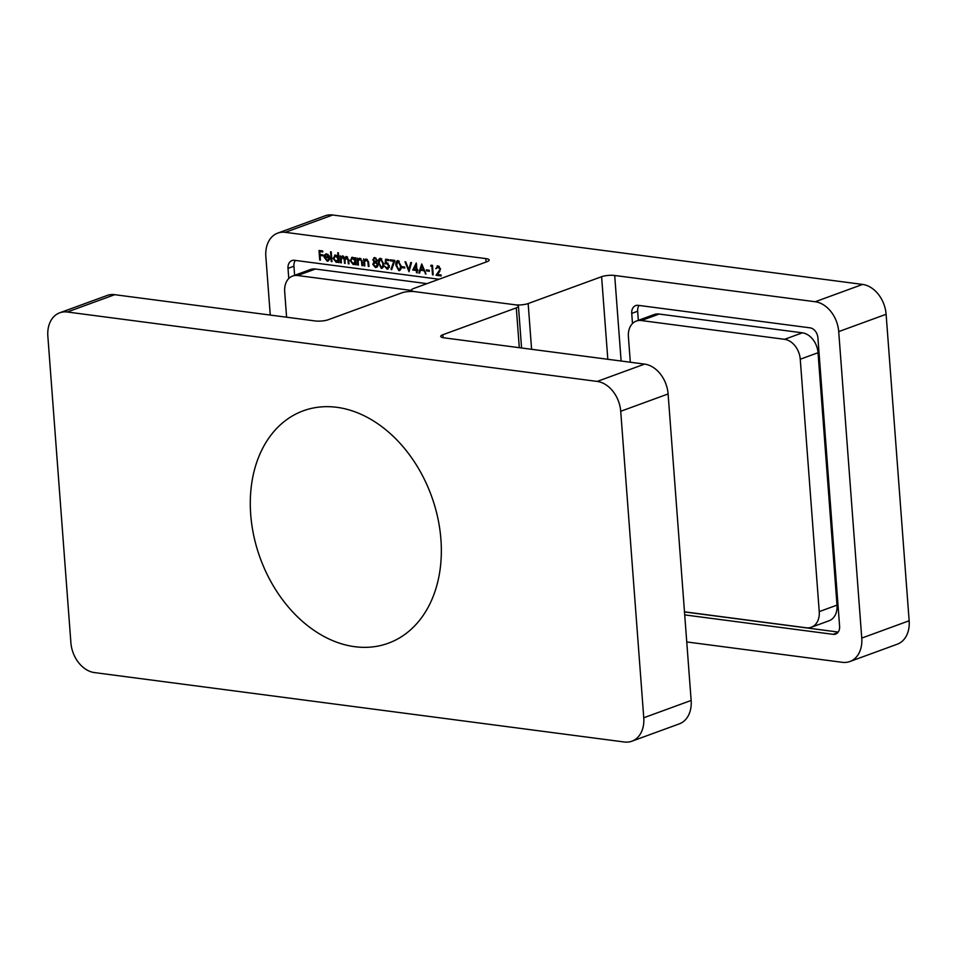 <?xml version="1.0" encoding="UTF-8"?>
<svg xmlns="http://www.w3.org/2000/svg" width="957" height="957" viewBox="0 0 957 957"><rect width="100%" height="100%" fill="white"/><g stroke="black" fill="none" stroke-linecap="round" stroke-linejoin="round"><path stroke-width="1.44" d="M416.331 270.508L412.73 270.041L416.295 262.996L416.929 269.623L417.802 269.742L417.874 270.711L417.001 270.604L417.168 272.805L416.486 272.709L416.331 270.508L417.515 270.077L412.73 270.041M393.805 261.261L390.289 260.806L390.217 259.825L394.882 260.436L391.64 269.707L391.018 269.216L393.805 261.261L394.715 260.938M387.011 268.127L388.757 265.962L386.772 263.618L385.133 263.881L385.551 259.215L388.662 259.622L388.733 260.603L386.161 260.268L385.946 262.72L386.819 262.649L389.439 266.082L387.047 269.096L384.535 266.106L387.011 268.127L389.355 267.338M388.063 269.013L387.047 269.096L388.231 268.666L387.035 268.127M388.075 263.199L385.133 263.881M383.59 263.689C383.972 266.429 383.231 267.984 381.341 268.355L378.434 263.008C378.003 260.268 378.721 258.713 380.587 258.318L383.59 263.689M382.142 268.271L381.341 268.355L382.525 267.924L381.365 267.386M379.797 258.402L380.587 258.318M367.404 259.574L364.581 261.56L364.796 265.938L364.127 265.855L363.6 258.88L364.378 260.232L366.375 259.12L368.708 262.936L368.983 266.489L368.301 266.405L367.859 261.524L365.67 260.029L367.344 259.514M365.454 259.215L366.375 259.12M360.992 258.725L358.169 260.723L358.385 265.101L357.715 265.017L357.188 258.043L357.954 259.395L359.964 258.282L362.296 262.086L362.571 265.651L361.89 265.567L361.435 260.687L359.258 259.191L360.933 258.677M359.042 258.378L359.964 258.282M355.047 259.036L354.951 257.744L355.633 257.84L356.16 264.814L355.382 263.51L353.217 264.551L350.059 260.543L352.702 257.337L355.705 258.797M354.305 264.443L353.217 264.551L354.401 264.12L353.277 263.701M351.662 257.433L352.702 257.337M331.959 261.644L331.278 261.548L330.548 251.763L331.23 251.858L331.959 261.644M327.031 260.268L328.957 259.072L329.591 259.55L327.174 261.141L324.124 257.182L324.59 254.933L326.648 253.916L328.981 255.591L329.77 258.079L324.818 257.433L327.031 260.268L329.112 259.742M328.251 261.046L327.174 261.141L328.359 260.699L327.186 260.28M325.619 254.012L326.648 253.916M295.33 260.412A9.319 6.855 -110.1 0 0 293.931 266.213L288.009 268.379L288.775 278.523M288.009 268.379A9.319 6.855 69.9 0 1 291.969 260.567A9.319 6.855 69.9 0 1 294.493 260.304L439.036 279.241M486.06 262.051L485.797 258.593L285.306 232.324A27.956 20.575 -110.1 0 0 277.733 233.113A27.956 20.575 -110.1 0 0 265.855 256.548L270.257 315.056M320.404 260.125L319.722 260.041L319.004 250.495L322.688 250.985L322.772 251.954L319.758 251.559L319.973 254.502L322.988 254.897L323.059 255.878L320.045 255.483L320.404 260.125M338.048 256.871L337.737 252.708L338.419 252.804L339.149 262.589L338.383 261.285L336.218 262.326L333.06 258.318L335.692 255.112L338.682 256.643M337.295 262.218L336.218 262.326L337.402 261.883L336.266 261.476M334.663 255.208L335.692 255.112M347.547 256.99L346.506 257.373L344.975 260.663L345.178 263.378L344.496 263.283L344.233 259.742L342.714 256.871L341.171 259.945L341.386 262.876L340.704 262.792L340.178 255.818L340.955 257.11L342.762 256.033L344.652 257.947L346.554 256.524L348.683 260.089L348.97 263.869L348.288 263.785L348.001 260.005L345.908 257.433L347.475 256.931M342.163 256.045L342.762 256.033M345.836 256.608L346.554 256.524M343.754 256.488L342.139 256.931L343.683 256.428M374.833 257.565L377.178 260.328L376.245 262.182L377.907 264.91L377.477 266.812L375.551 267.589L372.763 264.311L374.055 261.895L372.799 259.73L374.833 257.565L373.972 257.66M377.477 266.812L375.551 267.589L376.735 267.159L375.311 266.584M401.067 265.974C401.462 268.714 400.72 270.269 398.83 270.64L395.923 265.304C395.492 262.565 396.21 260.998 398.076 260.615L401.067 265.974M399.631 270.568L398.83 270.64L400.014 270.209L398.854 269.671M397.287 260.699L398.076 260.615M404.787 268.032L401.868 267.649L401.796 266.668L404.715 267.051L404.787 268.032M409.01 271.74L404.99 261.763L405.72 261.859L408.806 269.707L410.768 262.517L411.498 262.613L409.01 271.74M418.819 273.02L421.702 263.953L426.009 273.965L423.927 270.664L420.482 270.209L419.561 273.116L418.819 273.02L419.692 272.697M429.37 271.25L426.451 270.867L426.379 269.898L429.298 270.269L429.37 271.25M431.882 266.249L430.71 266.106L431.081 265.185L432.48 265.364L433.198 274.898L432.516 274.815L431.882 266.249L432.528 266.01M439.873 268.977L437.421 266.883L439.275 266.393L435.818 268.702L438.043 265.855L440.555 268.989L437.564 274.503L441.093 274.97L441.165 275.951L436.021 275.269L440.519 268.738M437.158 265.938L438.043 265.855M684.722 614.896L833.116 634.335A9.319 6.855 69.9 0 0 835.64 634.072A9.319 6.855 69.9 0 0 839.6 626.261L817.912 337.797A9.319 6.855 69.9 0 0 810.065 327.844L638.211 305.331A9.319 6.855 69.9 0 0 635.687 305.594A9.319 6.855 69.9 0 0 631.728 313.406L632.493 323.55M686.743 641.944L842.304 662.316A27.956 20.575 -110.1 0 0 849.876 661.526A27.956 20.575 -110.1 0 0 861.755 638.092L838.715 331.601A27.956 20.575 -110.1 0 0 815.197 301.742L614.693 275.472L621.129 361.028M861.755 638.092L909.15 620.77L886.11 314.279L838.715 331.601M815.197 301.742L862.592 284.42L332.689 215.002L285.306 232.324M485.797 258.593A9.319 2.261 175.7 0 1 489.171 260.053A9.319 2.261 175.7 0 1 487.041 261.692L413.58 288.536A9.319 2.261 -4.3 0 0 411.45 290.174A9.319 2.261 -4.3 0 0 414.824 291.646L515.069 304.781L414.824 291.646A9.319 2.261 -4.3 0 0 401.737 292.866L328.275 319.722A9.319 2.261 175.7 0 1 315.188 320.954L114.696 294.684L67.301 312.006A27.956 20.575 -110.1 0 0 59.741 312.795A27.956 20.575 -110.1 0 0 47.85 336.23L70.89 642.721A27.956 20.575 -110.1 0 0 94.408 672.58L624.311 741.998A27.956 20.575 -110.1 0 0 631.871 741.208A27.956 20.575 -110.1 0 0 643.762 717.774L620.71 411.283A27.956 20.575 -110.1 0 0 597.192 381.424L67.301 312.006M519.304 347.69L516.302 307.879A9.319 2.261 -4.3 0 0 518.443 306.24A9.319 2.261 -4.3 0 0 515.069 304.781A9.319 2.261 -4.3 0 0 528.156 303.548L601.606 276.705A9.319 2.261 175.7 0 1 614.693 275.472M277.733 233.113L325.129 215.792A27.956 20.575 69.9 0 1 332.689 215.002M862.592 284.42A27.956 20.575 69.9 0 1 886.11 314.279M909.15 620.77A27.956 20.575 69.9 0 1 897.259 644.205L849.876 661.526M684.494 611.93L838.2 632.063M639.049 305.439A9.319 6.855 -110.1 0 0 637.649 311.24L638.331 320.344M293.931 266.213L294.624 275.317M320.38 259.802L319.722 260.041M320.583 255.28L320.523 254.574M320.284 251.368L320.236 250.662M322.724 251.368L319.758 251.559M323.011 255.28L320.045 255.483M328.215 259.837L330.141 258.629M325.368 257.23L324.124 257.182M325.476 255.148L325.775 254.502L324.59 254.933M325.775 254.502L326.265 253.904M329.698 257.481L324.818 257.433M327.94 254.347L326.552 254.813M324.818 256.584L329.029 257.134L326.756 254.777L325.368 255.244L324.818 256.584M327.856 254.383L325.368 255.244M331.935 261.309L331.278 261.548M339.125 262.254L338.467 262.493M339.041 261.046L338.383 261.285M333.73 258.067L333.06 258.318M334.4 256.392L335.285 255.088M338.862 258.785L338.216 259.024L335.775 255.962L333.742 258.414L336.182 261.464L338.981 260.352M336.804 255.519L334.962 256.045L336.876 255.567M336.182 261.464L338.216 259.024M341.362 262.553L340.704 262.792M342.833 255.806L340.955 257.11M345.609 257.6L344.652 257.947M345.86 257.445L346.458 256.524M348.934 263.546L348.288 263.785M345.154 263.043L344.496 263.283M356.124 264.479L355.478 264.718M356.04 263.271L355.382 263.51M350.729 260.292L350.059 260.543M351.398 258.617L352.284 257.313M355.872 261.01L355.214 261.249L352.774 258.187L350.74 260.639L353.181 263.689L355.992 262.589M353.851 257.744L351.961 258.27L353.899 257.78M353.181 263.689L355.214 261.249M358.361 264.778L357.715 265.017M359.688 258.27L357.954 259.395M362.547 265.316L361.89 265.567M362.057 260.46L361.435 260.687M364.773 265.615L364.127 265.855M366.1 259.108L364.378 260.232M368.959 266.166L368.301 266.405M368.469 261.297L367.859 261.524M373.445 264.06L372.763 264.311M373.948 263.881L375.24 261.464M374.941 261.572L374.055 261.895M373.493 259.467L372.799 259.73M374.008 258.701L374.606 257.553M377.871 264.599L375.216 262.589L373.445 264.431L375.479 266.62L377.848 265.902M376.304 262.146L374.45 262.649L376.268 262.194M376.316 261.177L377.142 260.986M377.13 259.969L374.869 258.546L376.029 258.115L374.223 258.593L373.481 259.825L375.132 261.608L376.902 261.105M375.132 261.608L376.496 260.208M375.479 266.62L377.225 264.838M379.092 262.768L378.434 263.008M379.738 259.61L380.443 258.306M382.477 266.943L383.422 266.644M383.554 263.354L382.908 263.594L380.683 259.299L381.807 258.892L380.156 259.359L379.116 263.091L381.293 267.374L383.015 266.883M383.59 265.663L382.8 265.95L382.908 263.594M381.293 267.374L382.8 265.95M388.698 260.005L386.161 260.268M389.403 265.723L388.757 265.962M387.956 263.175L386.772 263.618M386.401 262.637L385.204 263.857M386.628 260.101L386.688 259.359M394.751 260.806L390.289 260.806M391.927 268.881L391.018 269.216M396.581 265.065L395.923 265.304M397.227 261.907L397.933 260.603M399.966 269.24L400.911 268.941M399.26 261.153L397.645 261.644L396.605 265.388L398.782 269.671L400.505 269.18M399.296 261.189L398.172 261.596L400.397 265.879L401.043 265.639M401.079 267.948L400.289 268.247L400.397 265.879M398.782 269.671L400.289 268.247M404.739 267.434L401.868 267.649M409.644 269.395L408.806 269.707M416.08 265.34L416.546 264.431M417.85 270.293L417.001 270.604M417.144 272.47L416.486 272.709M413.998 269.24L416.247 269.539L415.936 265.388L413.998 269.24M416.905 269.3L416.247 269.539M416.594 265.149L415.936 265.388M425.877 273.642L425.279 273.869M424.525 270.436L423.927 270.664M424.394 270.137L420.482 270.209M420.793 270.101L421.044 269.312M423.496 269.635L421.881 265.819L420.781 269.276L424.095 269.419M422.48 265.591L421.881 265.819M429.322 270.664L426.451 270.867M432.516 265.747L430.71 266.106M433.174 274.575L432.516 274.815M436.5 268.45L435.818 268.702M437.098 267.075L437.792 265.831M441.129 275.353L436.021 275.269M437.205 274.838L439.849 271.274L438.665 271.704M315.415 269.025L297.651 275.52A18.638 13.721 -110.1 0 0 292.603 276.047L310.379 269.551A18.638 13.721 69.9 0 1 315.415 269.025L426.978 283.643M292.603 276.047A18.638 13.721 -110.1 0 0 284.684 291.682L286.598 317.198M297.651 275.52L411.474 290.438M659.134 314.052L641.357 320.547A18.638 13.721 -110.1 0 0 636.321 321.073L654.098 314.578A18.638 13.721 69.9 0 1 659.134 314.052L802.349 332.821A18.638 13.721 69.9 0 1 818.032 352.726L837.004 605.123A18.638 13.721 69.9 0 1 829.085 620.758L811.309 627.254A18.638 13.721 -110.1 0 0 819.24 611.619L837.004 605.123M636.321 321.073A18.638 13.721 -110.1 0 0 628.402 336.708L630.316 362.225M684.482 611.822L806.273 627.78A18.638 13.721 -110.1 0 0 811.309 627.254M818.032 352.726L800.255 359.222L819.24 611.619M641.357 320.547L784.573 339.316L802.349 332.821M800.255 359.222A18.638 13.721 -110.1 0 0 784.573 339.316M59.741 312.795L107.124 295.474A27.956 20.575 69.9 0 1 114.696 294.684M643.762 717.774L691.145 700.452L668.106 393.961L620.71 411.283M691.145 700.452A27.956 20.575 69.9 0 1 679.267 723.887L631.871 741.208M597.192 381.424L644.587 364.103L444.084 337.833A9.319 2.261 175.7 0 1 440.722 336.362A9.319 2.261 175.7 0 1 442.852 334.735L443.067 337.665M644.587 364.103A27.956 20.575 69.9 0 1 668.106 393.961M516.302 307.879L442.852 334.735M377.046 646.262A123.74 91.094 69.9 0 1 252.014 481.407A123.74 91.094 69.9 0 1 408.364 453.331A123.74 91.094 69.9 0 1 377.046 646.262M607.815 359.282L601.606 276.705M528.156 303.548L531.59 349.293M833.116 634.335L837.734 632.649M637.649 311.24L631.728 313.406M348.647 259.766L348.001 260.005M344.927 259.479L344.233 259.742M362.296 262.039L361.638 262.278M368.708 262.888L368.05 263.127M411.546 291.454L411.45 290.174M325.966 254.849L327.15 254.418M521.577 347.989L518.443 306.24"/></g></svg>
